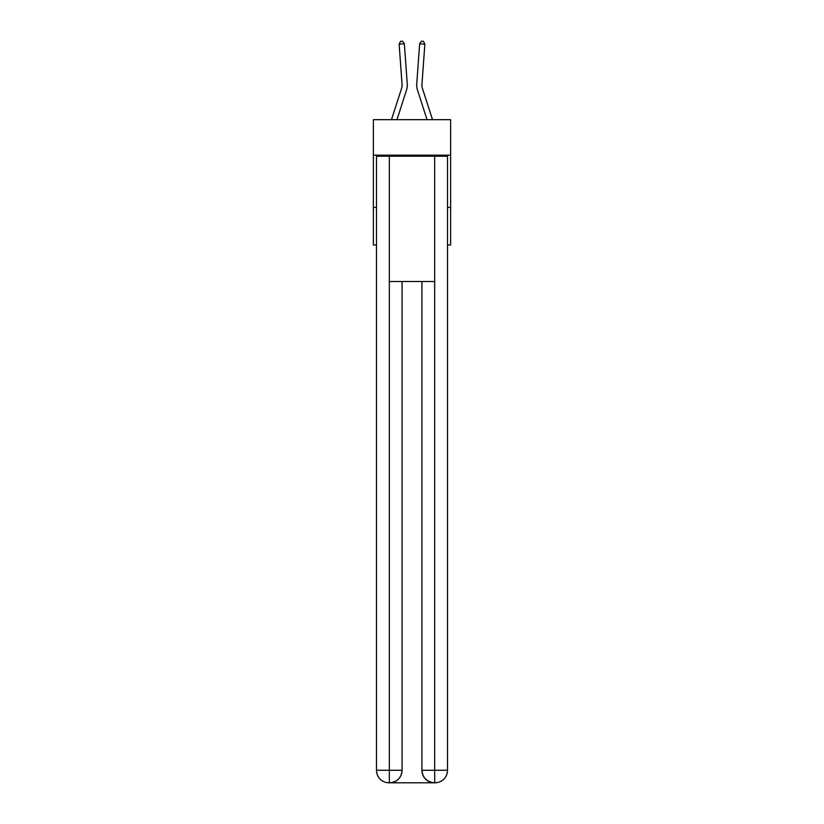 <?xml version="1.0" encoding="UTF-8"?>
<svg xmlns="http://www.w3.org/2000/svg" width="824" height="824" viewBox="0 0 824 824"><rect width="100%" height="100%" fill="white"/><g stroke="black" fill="none" stroke-linecap="round" stroke-linejoin="round"><path stroke-width="1.24" d="M450.635 155.169L450.635 119.665L373.365 119.665L373.365 155.169L450.635 155.169L450.635 244.975L447.504 244.975M376.496 207.38L373.365 207.38L373.365 155.169M450.635 207.38L447.504 207.38M373.365 207.38L373.365 244.975L376.496 244.975M391.482 119.665L401.576 88.364A10.444 10.444 0 0 0 402.05 84.409L399.146 44.177L404.347 43.796L407.262 84.027A15.666 15.666 0 0 1 406.541 89.96L396.972 119.665M432.518 119.665L422.424 88.364A10.444 10.444 0 0 1 421.95 84.409L424.854 44.177L419.653 43.796L416.738 84.027A15.666 15.666 0 0 0 417.459 89.96L427.028 119.665M389.021 782.8A12.535 12.535 0 0 1 376.496 770.265L402.081 770.265L402.081 281.53L402.081 770.265A12.535 12.535 0 0 1 389.546 782.8L389.021 782.8A12.535 12.535 0 0 1 376.496 770.265L376.496 156.21L389.34 156.21L389.34 281.53L434.66 281.53L434.66 156.21L389.34 156.21M434.66 156.21L447.504 156.21L447.504 770.265A12.535 12.535 0 0 1 434.979 782.8L434.454 782.8A12.535 12.535 0 0 1 421.919 770.265L421.919 281.53L421.919 770.265C422.558 777.65 426.739 781.832 434.454 782.8L389.546 782.8C397.292 781.986 401.473 777.815 402.081 770.265M421.919 770.265L434.66 770.265L434.763 782.8M389.34 281.53L389.34 782.8M422.424 88.364A10.444 10.444 0 0 1 421.95 84.409A10.444 10.444 0 0 0 422.424 88.364A10.444 10.444 0 0 1 421.95 84.409A10.444 10.444 0 0 0 422.424 88.364A10.444 10.444 0 0 1 421.95 84.409A10.444 10.444 0 0 0 422.424 88.364A10.444 10.444 0 0 1 421.95 84.409A10.444 10.444 0 0 0 422.424 88.364A10.444 10.444 0 0 1 421.95 84.409A10.444 10.444 0 0 0 422.424 88.364A10.444 10.444 0 0 1 421.95 84.409A10.444 10.444 0 0 0 422.424 88.364A10.444 10.444 0 0 1 421.95 84.409A10.444 10.444 0 0 0 422.424 88.364A10.444 10.444 0 0 1 421.95 84.409A10.444 10.444 0 0 0 422.424 88.364A10.444 10.444 0 0 1 421.95 84.409A10.444 10.444 0 0 0 422.424 88.364A10.444 10.444 0 0 1 421.95 84.409A10.444 10.444 0 0 0 422.424 88.364M419.653 43.796L416.738 84.027L419.653 43.796L416.738 84.027L419.653 43.796L416.738 84.027L419.653 43.796L416.738 84.027L419.653 43.796L416.738 84.027L419.653 43.796L416.738 84.027L419.653 43.796L416.738 84.027L419.653 43.796L416.738 84.027L419.653 43.796L416.738 84.027L419.653 43.796L416.738 84.027L419.653 43.796L421.404 41.2L423.495 41.355L424.854 44.177M401.576 88.364A10.444 10.444 0 0 0 402.05 84.409A10.444 10.444 0 0 1 401.576 88.364A10.444 10.444 0 0 0 402.05 84.409A10.444 10.444 0 0 1 401.576 88.364A10.444 10.444 0 0 0 402.05 84.409A10.444 10.444 0 0 1 401.576 88.364A10.444 10.444 0 0 0 402.05 84.409A10.444 10.444 0 0 1 401.576 88.364A10.444 10.444 0 0 0 402.05 84.409A10.444 10.444 0 0 1 401.576 88.364A10.444 10.444 0 0 0 402.05 84.409A10.444 10.444 0 0 1 401.576 88.364A10.444 10.444 0 0 0 402.05 84.409A10.444 10.444 0 0 1 401.576 88.364A10.444 10.444 0 0 0 402.05 84.409A10.444 10.444 0 0 1 401.576 88.364A10.444 10.444 0 0 0 402.05 84.409A10.444 10.444 0 0 1 401.576 88.364M399.146 44.177L400.505 41.355L402.596 41.2L404.347 43.796M434.66 281.53L434.66 770.265L447.504 770.265"/></g></svg>
